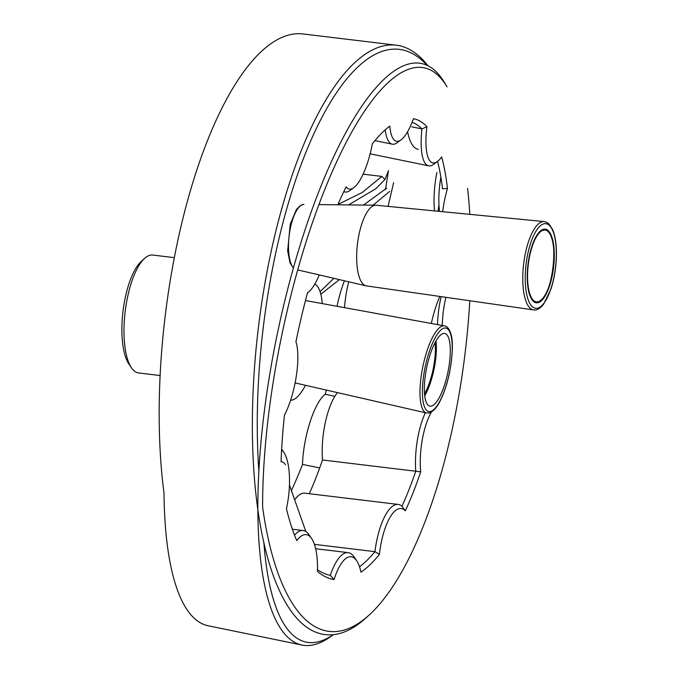 <?xml version="1.0" encoding="UTF-8"?>
<svg xmlns="http://www.w3.org/2000/svg" width="679" height="679" viewBox="0 0 679 679"><rect width="100%" height="100%" fill="white"/><g stroke="black" fill="none" stroke-linecap="round" stroke-linejoin="round"><path stroke-width="1.02" d="M544.193 221.583L376.217 205.236A40.63 14.106 96.9 0 0 375.793 205.211A40.63 14.106 96.9 0 0 357.706 242.072A40.63 14.106 96.9 0 0 364.852 285.375A40.63 14.106 96.9 0 0 366.083 285.834A40.63 14.106 96.9 0 0 366.499 285.91L533.558 309.913A44.483 15.439 -83.1 0 1 531.75 309.327A44.483 15.439 -83.1 0 1 524.01 261.254A44.483 15.439 -83.1 0 1 544.193 221.583L546.824 222.364L548.929 223.892L552.664 229.638C554.989 235.231 556.245 242.59 556.424 251.722C556.542 264.878 554.701 277.372 550.915 289.212L543.565 304.268C539.975 308.656 536.639 310.541 533.558 309.913M534.721 302.308A37.107 12.876 96.9 0 0 536.325 302.809A37.107 12.876 96.9 0 0 553.546 267.509A37.107 12.876 96.9 0 0 545.195 229.137A37.107 12.876 96.9 0 0 528.287 262.069A37.107 12.876 96.9 0 0 534.721 302.308M396.213 45.179L302.936 33.95A296.842 103.03 96.9 0 0 192.199 184.603A296.842 103.03 96.9 0 0 164.012 493.285A296.842 86.785 101.6 0 0 208.147 625.766L301.994 645.05A296.842 86.785 -78.4 0 1 272.203 360.193A296.842 86.785 -78.4 0 1 407.12 64.463A296.842 86.785 -78.4 0 1 421.481 63.512A296.842 86.785 -78.4 0 1 444.609 82.779L447.054 86.887A293.133 85.707 -78.4 0 0 332.354 171.405A293.133 85.707 -78.4 0 0 262.603 507.069A293.133 101.74 -83.1 0 0 369.011 615.174L365.616 618.238A296.842 103.03 -83.1 0 1 325.241 634.61A296.842 103.03 -83.1 0 1 279.094 218.417A296.842 103.03 -83.1 0 1 396.213 45.179A296.842 103.03 -83.1 0 1 428.025 65.812M295.026 499.337A50.093 17.382 -83.1 0 1 304.863 493.183L398.14 504.421A50.093 17.382 -83.1 0 1 401.968 506.245A237.472 82.422 -83.1 0 0 415.76 471.218A50.093 17.382 -83.1 0 1 425.351 412.739M309.276 493.718A237.472 82.422 96.9 0 0 322.474 459.989A50.093 17.382 -83.1 0 1 337.455 392.615M344.525 307.655A50.093 17.382 -83.1 0 1 348.76 281.802M305.856 531.53L289.449 485.018M320.089 291.622L333.907 278.348M356.679 560.718A46.384 16.101 -83.1 0 0 334.068 579.577L330.317 575.351A50.093 17.382 -83.1 0 1 348.14 552.638A50.093 17.382 -83.1 0 1 354.107 556.933L356.679 560.718A46.384 16.101 -83.1 0 1 360.956 572.193A241.181 83.712 -83.1 0 0 379.425 554.387A46.384 16.101 -83.1 0 1 405.346 510.837L401.968 506.245M294.525 535.128A50.093 17.382 -83.1 0 1 303.123 530.52A50.093 17.382 -83.1 0 1 309.081 534.823L311.653 538.608A46.384 16.101 -83.1 0 1 317.433 571.412A241.181 83.712 -83.1 0 0 334.068 579.577M314.402 544.363L374.944 551.654A50.093 17.382 -83.1 0 1 398.14 504.421M281.624 449.736A46.384 16.101 -83.1 0 1 283.669 452.087A46.384 16.101 -83.1 0 1 286.436 508.715A241.181 83.712 -83.1 0 0 296.774 540.662A46.384 16.101 -83.1 0 1 311.653 538.608M439.5 211.398A46.384 16.101 -83.1 0 1 440.875 177.16M442.301 325.47A46.384 16.101 -83.1 0 1 445.916 297.317M405.346 510.837A241.181 83.712 -83.1 0 0 420.7 471.829A46.384 16.101 -83.1 0 1 431.377 412.051M258.86 470.895A293.133 101.74 -83.1 0 1 283.567 220.352A293.133 101.74 -83.1 0 1 427.032 65.337M467.602 188.372A293.133 101.74 -83.1 0 1 469.817 214.343M469.8 300.755A293.133 101.74 -83.1 0 1 369.011 615.174M322.474 459.989L420.7 471.829M337.947 204.464L362.23 192.496L381.802 176.413L384.959 179.511L375.776 188.787L348.531 204.914M379.425 554.387L374.944 551.654A237.472 82.422 -83.1 0 1 359.531 566.787M330.317 575.351A237.472 82.422 -83.1 0 1 317.483 569.63M388.541 170.548L384.959 179.511M434.518 210.906A50.093 17.382 -83.1 0 1 436.894 172.525M388.303 171.787L385.443 189.653M437.522 324.604A50.093 17.382 -83.1 0 1 441.138 296.638M418.332 149.27A50.093 17.382 -83.1 0 1 407.578 131.726M174.325 257.655L152.741 255.049A59.37 20.608 96.9 0 0 149.94 255.253A59.37 20.608 96.9 0 0 144.669 258.326A59.37 20.608 96.9 0 0 125.182 311.534A59.37 20.608 96.9 0 0 131.48 367.84A59.37 20.608 96.9 0 0 138.541 372.941L160.125 375.538M144.669 258.326L141.274 261.39A55.661 19.318 96.9 0 0 123.009 311.271A55.661 19.318 96.9 0 0 128.908 364.063L131.48 367.84M424.502 393.752A34.145 9.981 101.6 0 0 434.984 342.759M442.988 333.584A37.107 10.847 101.6 0 0 426.123 370.547A37.107 10.847 101.6 0 0 429.849 406.161A37.107 10.847 101.6 0 0 447.945 371.999A37.107 10.847 101.6 0 0 444.787 333.465A37.107 10.847 101.6 0 0 442.988 333.584M424.714 395.874A37.107 10.847 101.6 0 0 436.011 340.892M291.52 490.399A237.472 69.428 101.6 0 0 302.503 464.411A50.093 14.649 -78.4 0 1 325.207 394.304A237.472 69.428 101.6 0 0 326.327 390.069M337.047 306.288A50.093 14.649 -78.4 0 1 344.465 280.8M363.494 205.075L386.75 188.117M389.627 191.427L373.043 205.185M438.031 211.254A50.093 14.649 -78.4 0 1 438.965 204.982M393.633 182.626L388.065 206.391M431.335 323.476A50.093 14.649 -78.4 0 1 439.839 296.451M442.666 211.704A46.384 13.563 -78.4 0 1 447.453 188.456A241.181 70.514 -78.4 0 0 441.639 156.951A46.384 13.563 -78.4 0 1 437.327 161.568L433.457 164.386A50.093 14.649 -78.4 0 1 428.593 165.829A50.093 14.649 -78.4 0 1 421.939 128.925L411.78 126.837M333.304 634.67L330.843 636.469A296.842 86.785 -78.4 0 1 316.355 644.099A296.842 86.785 -78.4 0 1 301.994 645.05M302.503 464.411L319.682 467.933M319.24 274.936A46.384 13.563 -78.4 0 1 308.291 292.157A46.384 13.563 -78.4 0 1 307.57 292.641A241.181 70.514 -78.4 0 0 295.934 341.792A46.384 13.563 -78.4 0 1 284.45 415.149A241.181 70.514 -78.4 0 0 281.089 461.712A46.384 13.563 -78.4 0 1 285.486 464.801M337.803 204.795A241.181 70.514 -78.4 0 1 346.129 186.835A46.384 13.563 -78.4 0 0 353.742 187.727L349.88 190.536A50.093 14.649 -78.4 0 1 345.008 191.987A50.093 14.649 -78.4 0 1 343.837 191.563M437.327 161.568A46.384 13.563 -78.4 0 1 426.896 126.684A241.181 70.514 -78.4 0 0 413.469 118.689A46.384 13.563 -78.4 0 1 400.966 139.925A46.384 13.563 -78.4 0 1 389.805 126.09A241.181 70.514 -78.4 0 0 372.364 143.744A46.384 13.563 -78.4 0 1 353.742 187.727M333.262 634.678A293.133 85.707 -78.4 0 1 320.395 641.197A293.133 85.707 -78.4 0 1 263.834 541.978M412.06 122.364A237.472 69.428 -78.4 0 1 421.939 128.925L426.896 126.684M437.556 161.398A237.472 69.428 -78.4 0 1 442.53 188.77L447.453 188.456M320.836 294.219L339.373 279.621M400.966 139.925L397.105 142.743A50.093 14.649 -78.4 0 1 392.241 144.186A50.093 14.649 -78.4 0 1 385.248 129.816M325.207 394.304L334.866 396.29M290.604 400.211A59.37 17.357 101.6 0 0 305.465 385.299M322.253 303.598A59.37 17.357 101.6 0 0 314.784 284.153M543.641 229.213A36.921 12.816 -83.1 0 1 544.482 229.239L543.896 229.162M544.482 229.239C561.839 229.315 552.604 306.526 535.655 302.545A36.921 12.816 -83.1 0 1 534.831 302.367M535.476 238.575A36.174 12.553 -83.1 0 1 553.869 259.514A36.174 12.553 -83.1 0 1 532.93 299.829A36.174 12.553 -83.1 0 1 535.476 238.575M547.698 224.223A42.633 14.794 -83.1 0 1 549.345 293.065A42.633 14.794 -83.1 0 1 525.24 280.631A42.633 14.794 -83.1 0 1 547.698 224.223M293.455 267.857A32.821 11.39 -83.1 0 1 289.746 231.564A32.821 11.39 -83.1 0 1 303.963 204.421L300.508 205.423L296.451 209.446L290.256 224.18L287.65 250.797L290.026 262.909L293.387 268.112M363.104 174.155L381.802 176.413M426.505 413.002A44.483 13.003 -78.4 0 1 422.151 370.191A44.483 13.003 -78.4 0 1 442.343 326.013A44.483 13.003 -78.4 0 1 444.414 325.861C447.206 326.378 449.294 328.857 450.678 333.287C453.233 340.34 452.901 353.233 449.685 371.939C447.3 383.474 444.074 393.243 439.992 401.23C437.021 407.298 433.567 411.177 429.612 412.849L426.505 413.002L295.102 382.922M430.8 411.432A42.633 12.468 -78.4 0 1 428.95 352.639A42.633 12.468 -78.4 0 1 452.197 345.365A42.633 12.468 -78.4 0 1 430.8 411.432M535.655 302.545L535.069 302.478M297.708 269.919L366.083 285.834M318.926 204.591L375.793 205.211M348.14 552.638L315.642 548.725M303.123 530.52L292.369 529.23M283.669 452.087L281.658 449.116M305.474 300.542L444.414 325.861M428.593 165.829L370.131 153.819M345.008 191.987L343.761 191.724M308.291 292.157L307.553 292.691M392.241 144.186L374.901 140.621"/></g></svg>
